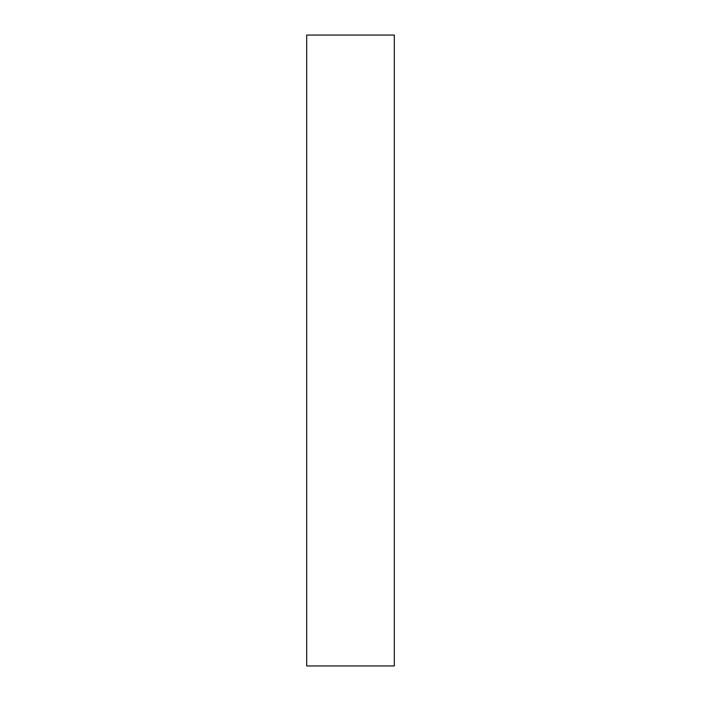 <?xml version="1.0" encoding="UTF-8"?>
<svg xmlns="http://www.w3.org/2000/svg" width="701" height="701" viewBox="0 0 701 701"><rect width="100%" height="100%" fill="white"/><g stroke="black" fill="none" stroke-linecap="round" stroke-linejoin="round"><path stroke-width="1.05" d="M394.312 350.5L394.312 665.95L306.688 665.95L306.688 35.05L394.312 35.05L394.312 350.5"/></g></svg>
